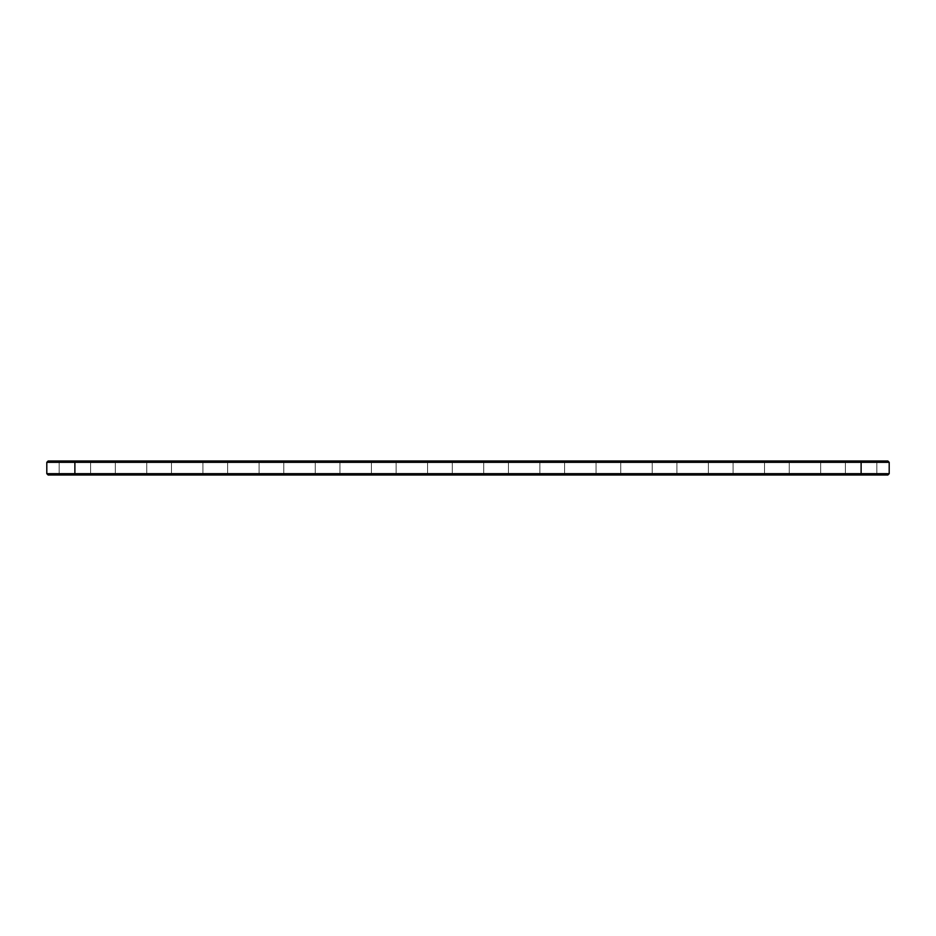 <?xml version="1.0" encoding="UTF-8"?>
<svg xmlns="http://www.w3.org/2000/svg" width="936" height="936" viewBox="0 0 936 936"><rect width="100%" height="100%" fill="white"/><g stroke="black" fill="none" stroke-linecap="round" stroke-linejoin="round"><path stroke-width="0.7" stroke-dasharray="4.68 3.51" d="M46.8 473.675L46.8 462.325L74.88 462.325L74.88 473.675L889.2 473.675L887.854 475.02L74.88 475.02L861.12 475.02L861.12 474.119L50.392 474.119L885.608 474.119L861.12 474.119L861.12 475.02L50.392 475.02L74.88 475.02L74.88 474.119L74.88 475.02L48.145 475.02L46.8 473.675L74.88 473.675L74.88 475.02M46.8 462.325L48.145 460.98L74.88 460.98L74.88 462.325L889.2 462.325L889.2 473.675M74.88 460.98L887.854 460.98L889.2 462.325M852.579 460.98L878.19 460.98L852.579 460.98M796.419 460.98L822.03 460.98L796.419 460.98M740.259 460.98L765.87 460.98L740.259 460.98M684.099 460.98L709.71 460.98L684.099 460.98M290.979 460.98L316.59 460.98L290.979 460.98M234.819 460.98L260.43 460.98L234.819 460.98M122.499 460.98L148.11 460.98L122.499 460.98M66.339 460.98L91.95 460.98L66.339 460.98M178.659 460.98L204.27 460.98L178.659 460.98M347.139 460.98L372.75 460.98L347.139 460.98M403.299 460.98L428.91 460.98L403.299 460.98M459.459 460.98L485.07 460.98L459.459 460.98M515.619 460.98L541.23 460.98L515.619 460.98M571.779 460.98L597.39 460.98L571.779 460.98M627.939 460.98L653.55 460.98L627.939 460.98M853.258 462.325L876.845 462.325L853.258 462.325M797.098 462.325L820.685 462.325L797.098 462.325M740.938 462.325L764.525 462.325L740.938 462.325M684.778 462.325L708.365 462.325L684.778 462.325M291.658 462.325L315.245 462.325L291.658 462.325M235.498 462.325L259.085 462.325L235.498 462.325M123.178 462.325L146.765 462.325L123.178 462.325M67.018 462.325L90.605 462.325L67.018 462.325M179.338 462.325L202.925 462.325L179.338 462.325M347.818 462.325L371.405 462.325L347.818 462.325M403.978 462.325L427.565 462.325L403.978 462.325M460.138 462.325L483.725 462.325L460.138 462.325M516.298 462.325L539.885 462.325L516.298 462.325M572.458 462.325L596.045 462.325L572.458 462.325M628.618 462.325L652.205 462.325L628.618 462.325M50.392 475.02L50.392 474.119L50.392 475.02M885.608 475.02L885.608 474.119L885.608 475.02M853.258 473.675L876.845 473.675L853.258 473.675M797.098 473.675L820.685 473.675L797.098 473.675M740.938 473.675L764.525 473.675L740.938 473.675M684.778 473.675L708.365 473.675L684.778 473.675M291.658 473.675L315.245 473.675L291.658 473.675M235.498 473.675L259.085 473.675L235.498 473.675M123.178 473.675L146.765 473.675L123.178 473.675M67.018 473.675L90.605 473.675L67.018 473.675M179.338 473.675L202.925 473.675L179.338 473.675M347.818 473.675L371.405 473.675L347.818 473.675M403.978 473.675L427.565 473.675L403.978 473.675M460.138 473.675L483.725 473.675L460.138 473.675M516.298 473.675L539.885 473.675L516.298 473.675M572.458 473.675L596.045 473.675L572.458 473.675M628.618 473.675L652.205 473.675L628.618 473.675M64.549 474.119L95.542 474.119L64.549 474.119M120.709 474.119L151.702 474.119L120.709 474.119M96.022 473.897L98.221 473.897L96.022 474.119M100.912 474.119L101.731 474.119L100.912 474.119M104.06 473.897L103.182 474.119L104.06 474.119M104.984 474.119L105.663 473.897L104.984 474.119M176.869 474.119L207.862 474.119L176.869 474.119M233.029 474.119L264.022 474.119L233.029 474.119M289.189 474.119L320.182 474.119L289.189 474.119M345.349 474.119L376.342 474.119L345.349 474.119M401.509 474.119L432.502 474.119L401.509 474.119M457.669 474.119L488.662 474.119L457.669 474.119M513.829 474.119L544.822 474.119L513.829 474.119M569.989 474.119L600.982 474.119L569.989 474.119M626.149 474.119L657.142 474.119L626.149 474.119M682.309 474.119L713.302 474.119L682.309 474.119M738.469 474.119L769.462 474.119L738.469 474.119M794.629 474.119L825.622 474.119L794.629 474.119M850.789 474.119L881.782 474.119L850.789 474.119M852.579 475.02L878.19 475.02L852.579 475.02M796.419 475.02L822.03 475.02L796.419 475.02M740.259 475.02L765.87 475.02L740.259 475.02M684.099 475.02L709.71 475.02L684.099 475.02M290.979 475.02L316.59 475.02L290.979 475.02M234.819 475.02L260.43 475.02L234.819 475.02M122.499 475.02L148.11 475.02L122.499 475.02M66.339 475.02L91.95 475.02L66.339 475.02M178.659 475.02L204.27 475.02L178.659 475.02M347.139 475.02L372.75 475.02L347.139 475.02M403.299 475.02L428.91 475.02L403.299 475.02M459.459 475.02L485.07 475.02L459.459 475.02M515.619 475.02L541.23 475.02L515.619 475.02M571.779 475.02L597.39 475.02L571.779 475.02M627.939 475.02L653.55 475.02L627.939 475.02M64.549 475.02L95.542 475.02L64.549 475.02M120.709 475.02L151.702 475.02L120.709 475.02M101.603 473.897L100.912 473.897L101.603 474.119M176.869 475.02L207.862 475.02L176.869 475.02M233.029 475.02L264.022 475.02L233.029 475.02M289.189 475.02L320.182 475.02L289.189 475.02M345.349 475.02L376.342 475.02L345.349 475.02M401.509 475.02L432.502 475.02L401.509 475.02M457.669 475.02L488.662 475.02L457.669 475.02M513.829 475.02L544.822 475.02L513.829 475.02M569.989 475.02L600.982 475.02L569.989 475.02M626.149 475.02L657.142 475.02L626.149 475.02M682.309 475.02L713.302 475.02L682.309 475.02M738.469 475.02L769.462 475.02L738.469 475.02M794.629 475.02L825.622 475.02L794.629 475.02M850.789 475.02L881.782 475.02L850.789 475.02M861.12 460.98L861.12 475.02M878.19 475.02L876.845 473.675L878.19 475.02L876.845 473.675L878.19 475.02L876.845 473.675L878.19 475.02L876.845 473.675L878.19 475.02L876.845 473.675L878.19 475.02L876.845 473.675L878.19 475.02L876.845 473.675L876.845 462.325L876.845 473.675L876.845 462.325L876.845 473.675L876.845 462.325L876.845 473.675L876.845 462.325L876.845 473.675L876.845 462.325L876.845 473.675L876.845 462.325L876.845 473.675L876.845 462.325L878.19 460.98M844.05 475.02L845.395 473.675L844.05 475.02L845.395 473.675L844.05 475.02L845.395 473.675L844.05 475.02L845.395 473.675L844.05 475.02L845.395 473.675L844.05 475.02L845.395 473.675L844.05 475.02L845.395 473.675L845.395 462.325L845.395 473.675L845.395 462.325L845.395 473.675L845.395 462.325L845.395 473.675L845.395 462.325L845.395 473.675L845.395 462.325L845.395 473.675L845.395 462.325L845.395 473.675L845.395 462.325L844.05 460.98M822.03 475.02L820.685 473.675L822.03 475.02L820.685 473.675L822.03 475.02L820.685 473.675L822.03 475.02L820.685 473.675L822.03 475.02L820.685 473.675L822.03 475.02L820.685 473.675L822.03 475.02L820.685 473.675L820.685 462.325L820.685 473.675L820.685 462.325L820.685 473.675L820.685 462.325L820.685 473.675L820.685 462.325L820.685 473.675L820.685 462.325L820.685 473.675L820.685 462.325L820.685 473.675L820.685 462.325L822.03 460.98M787.89 475.02L789.235 473.675L787.89 475.02L789.235 473.675L787.89 475.02L789.235 473.675L787.89 475.02L789.235 473.675L787.89 475.02L789.235 473.675L787.89 475.02L789.235 473.675L787.89 475.02L789.235 473.675L789.235 462.325L789.235 473.675L789.235 462.325L789.235 473.675L789.235 462.325L789.235 473.675L789.235 462.325L789.235 473.675L789.235 462.325L789.235 473.675L789.235 462.325L789.235 473.675L789.235 462.325L787.89 460.98M765.87 475.02L764.525 473.675L765.87 475.02L764.525 473.675L765.87 475.02L764.525 473.675L765.87 475.02L764.525 473.675L765.87 475.02L764.525 473.675L765.87 475.02L764.525 473.675L765.87 475.02L764.525 473.675L764.525 462.325L764.525 473.675L764.525 462.325L764.525 473.675L764.525 462.325L764.525 473.675L764.525 462.325L764.525 473.675L764.525 462.325L764.525 473.675L764.525 462.325L764.525 473.675L764.525 462.325L765.87 460.98M731.73 475.02L733.075 473.675L731.73 475.02L733.075 473.675L731.73 475.02L733.075 473.675L731.73 475.02L733.075 473.675L731.73 475.02L733.075 473.675L731.73 475.02L733.075 473.675L731.73 475.02L733.075 473.675L733.075 462.325L733.075 473.675L733.075 462.325L733.075 473.675L733.075 462.325L733.075 473.675L733.075 462.325L733.075 473.675L733.075 462.325L733.075 473.675L733.075 462.325L733.075 473.675L733.075 462.325L731.73 460.98M709.71 475.02L708.365 473.675L709.71 475.02L708.365 473.675L709.71 475.02L708.365 473.675L709.71 475.02L708.365 473.675L709.71 475.02L708.365 473.675L709.71 475.02L708.365 473.675L709.71 475.02L708.365 473.675L708.365 462.325L708.365 473.675L708.365 462.325L708.365 473.675L708.365 462.325L708.365 473.675L708.365 462.325L708.365 473.675L708.365 462.325L708.365 473.675L708.365 462.325L708.365 473.675L708.365 462.325L709.71 460.98M675.57 475.02L676.915 473.675L675.57 475.02L676.915 473.675L675.57 475.02L676.915 473.675L675.57 475.02L676.915 473.675L675.57 475.02L676.915 473.675L675.57 475.02L676.915 473.675L675.57 475.02L676.915 473.675L676.915 462.325L676.915 473.675L676.915 462.325L676.915 473.675L676.915 462.325L676.915 473.675L676.915 462.325L676.915 473.675L676.915 462.325L676.915 473.675L676.915 462.325L676.915 473.675L676.915 462.325L675.57 460.98M316.59 475.02L315.245 473.675L316.59 475.02L315.245 473.675L316.59 475.02L315.245 473.675L316.59 475.02L315.245 473.675L316.59 475.02L315.245 473.675L316.59 475.02L315.245 473.675L316.59 475.02L315.245 473.675L315.245 462.325L315.245 473.675L315.245 462.325L315.245 473.675L315.245 462.325L315.245 473.675L315.245 462.325L315.245 473.675L315.245 462.325L315.245 473.675L315.245 462.325L315.245 473.675L315.245 462.325L316.59 460.98M282.45 475.02L283.795 473.675L282.45 475.02L283.795 473.675L282.45 475.02L283.795 473.675L282.45 475.02L283.795 473.675L282.45 475.02L283.795 473.675L282.45 475.02L283.795 473.675L282.45 475.02L283.795 473.675L283.795 462.325L283.795 473.675L283.795 462.325L283.795 473.675L283.795 462.325L283.795 473.675L283.795 462.325L283.795 473.675L283.795 462.325L283.795 473.675L283.795 462.325L283.795 473.675L283.795 462.325L282.45 460.98M260.43 475.02L259.085 473.675L260.43 475.02L259.085 473.675L260.43 475.02L259.085 473.675L260.43 475.02L259.085 473.675L260.43 475.02L259.085 473.675L260.43 475.02L259.085 473.675L260.43 475.02L259.085 473.675L259.085 462.325L259.085 473.675L259.085 462.325L259.085 473.675L259.085 462.325L259.085 473.675L259.085 462.325L259.085 473.675L259.085 462.325L259.085 473.675L259.085 462.325L259.085 473.675L259.085 462.325L260.43 460.98M226.29 475.02L227.635 473.675L226.29 475.02L227.635 473.675L226.29 475.02L227.635 473.675L226.29 475.02L227.635 473.675L226.29 475.02L227.635 473.675L226.29 475.02L227.635 473.675L226.29 475.02L227.635 473.675L227.635 462.325L227.635 473.675L227.635 462.325L227.635 473.675L227.635 462.325L227.635 473.675L227.635 462.325L227.635 473.675L227.635 462.325L227.635 473.675L227.635 462.325L227.635 473.675L227.635 462.325L226.29 460.98M148.11 475.02L146.765 473.675L148.11 475.02L146.765 473.675L148.11 475.02L146.765 473.675L148.11 475.02L146.765 473.675L148.11 475.02L146.765 473.675L148.11 475.02L146.765 473.675L148.11 475.02L146.765 473.675L146.765 462.325L146.765 473.675L146.765 462.325L146.765 473.675L146.765 462.325L146.765 473.675L146.765 462.325L146.765 473.675L146.765 462.325L146.765 473.675L146.765 462.325L146.765 473.675L146.765 462.325L148.11 460.98M113.97 475.02L115.315 473.675L113.97 475.02L115.315 473.675L113.97 475.02L115.315 473.675L113.97 475.02L115.315 473.675L113.97 475.02L115.315 473.675L113.97 475.02L115.315 473.675L113.97 475.02L115.315 473.675L115.315 462.325L115.315 473.675L115.315 462.325L115.315 473.675L115.315 462.325L115.315 473.675L115.315 462.325L115.315 473.675L115.315 462.325L115.315 473.675L115.315 462.325L115.315 473.675L115.315 462.325L113.97 460.98M91.95 475.02L90.605 473.675L91.95 475.02L90.605 473.675L91.95 475.02L90.605 473.675L91.95 475.02L90.605 473.675L91.95 475.02L90.605 473.675L91.95 475.02L90.605 473.675L91.95 475.02L90.605 473.675L90.605 462.325L90.605 473.675L90.605 462.325L90.605 473.675L90.605 462.325L90.605 473.675L90.605 462.325L90.605 473.675L90.605 462.325L90.605 473.675L90.605 462.325L90.605 473.675L90.605 462.325L91.95 460.98M57.81 475.02L59.155 473.675L57.81 475.02L59.155 473.675L57.81 475.02L59.155 473.675L57.81 475.02L59.155 473.675L57.81 475.02L59.155 473.675L57.81 475.02L59.155 473.675L57.81 475.02L59.155 473.675L59.155 462.325L59.155 473.675L59.155 462.325L59.155 473.675L59.155 462.325L59.155 473.675L59.155 462.325L59.155 473.675L59.155 462.325L59.155 473.675L59.155 462.325L59.155 473.675L59.155 462.325L57.81 460.98M204.27 475.02L202.925 473.675L204.27 475.02L202.925 473.675L204.27 475.02L202.925 473.675L204.27 475.02L202.925 473.675L204.27 475.02L202.925 473.675L204.27 475.02L202.925 473.675L204.27 475.02L202.925 473.675L202.925 462.325L202.925 473.675L202.925 462.325L202.925 473.675L202.925 462.325L202.925 473.675L202.925 462.325L202.925 473.675L202.925 462.325L202.925 473.675L202.925 462.325L202.925 473.675L202.925 462.325L204.27 460.98M170.13 475.02L171.475 473.675L170.13 475.02L171.475 473.675L170.13 475.02L171.475 473.675L170.13 475.02L171.475 473.675L170.13 475.02L171.475 473.675L170.13 475.02L171.475 473.675L170.13 475.02L171.475 473.675L171.475 462.325L171.475 473.675L171.475 462.325L171.475 473.675L171.475 462.325L171.475 473.675L171.475 462.325L171.475 473.675L171.475 462.325L171.475 473.675L171.475 462.325L171.475 473.675L171.475 462.325L170.13 460.98M372.75 475.02L371.405 473.675L372.75 475.02L371.405 473.675L372.75 475.02L371.405 473.675L372.75 475.02L371.405 473.675L372.75 475.02L371.405 473.675L372.75 475.02L371.405 473.675L372.75 475.02L371.405 473.675L371.405 462.325L371.405 473.675L371.405 462.325L371.405 473.675L371.405 462.325L371.405 473.675L371.405 462.325L371.405 473.675L371.405 462.325L371.405 473.675L371.405 462.325L371.405 473.675L371.405 462.325L372.75 460.98M338.61 475.02L339.955 473.675L338.61 475.02L339.955 473.675L338.61 475.02L339.955 473.675L338.61 475.02L339.955 473.675L338.61 475.02L339.955 473.675L338.61 475.02L339.955 473.675L338.61 475.02L339.955 473.675L339.955 462.325L339.955 473.675L339.955 462.325L339.955 473.675L339.955 462.325L339.955 473.675L339.955 462.325L339.955 473.675L339.955 462.325L339.955 473.675L339.955 462.325L339.955 473.675L339.955 462.325L338.61 460.98M428.91 475.02L427.565 473.675L428.91 475.02L427.565 473.675L428.91 475.02L427.565 473.675L428.91 475.02L427.565 473.675L428.91 475.02L427.565 473.675L428.91 475.02L427.565 473.675L428.91 475.02L427.565 473.675L427.565 462.325L427.565 473.675L427.565 462.325L427.565 473.675L427.565 462.325L427.565 473.675L427.565 462.325L427.565 473.675L427.565 462.325L427.565 473.675L427.565 462.325L427.565 473.675L427.565 462.325L428.91 460.98M394.77 475.02L396.115 473.675L394.77 475.02L396.115 473.675L394.77 475.02L396.115 473.675L394.77 475.02L396.115 473.675L394.77 475.02L396.115 473.675L394.77 475.02L396.115 473.675L394.77 475.02L396.115 473.675L396.115 462.325L396.115 473.675L396.115 462.325L396.115 473.675L396.115 462.325L396.115 473.675L396.115 462.325L396.115 473.675L396.115 462.325L396.115 473.675L396.115 462.325L396.115 473.675L396.115 462.325L394.77 460.98M485.07 475.02L483.725 473.675L485.07 475.02L483.725 473.675L485.07 475.02L483.725 473.675L485.07 475.02L483.725 473.675L485.07 475.02L483.725 473.675L485.07 475.02L483.725 473.675L485.07 475.02L483.725 473.675L483.725 462.325L483.725 473.675L483.725 462.325L483.725 473.675L483.725 462.325L483.725 473.675L483.725 462.325L483.725 473.675L483.725 462.325L483.725 473.675L483.725 462.325L483.725 473.675L483.725 462.325L485.07 460.98M450.93 475.02L452.275 473.675L450.93 475.02L452.275 473.675L450.93 475.02L452.275 473.675L450.93 475.02L452.275 473.675L450.93 475.02L452.275 473.675L450.93 475.02L452.275 473.675L450.93 475.02L452.275 473.675L452.275 462.325L452.275 473.675L452.275 462.325L452.275 473.675L452.275 462.325L452.275 473.675L452.275 462.325L452.275 473.675L452.275 462.325L452.275 473.675L452.275 462.325L452.275 473.675L452.275 462.325L450.93 460.98M541.23 475.02L539.885 473.675L541.23 475.02L539.885 473.675L541.23 475.02L539.885 473.675L541.23 475.02L539.885 473.675L541.23 475.02L539.885 473.675L541.23 475.02L539.885 473.675L541.23 475.02L539.885 473.675L539.885 462.325L539.885 473.675L539.885 462.325L539.885 473.675L539.885 462.325L539.885 473.675L539.885 462.325L539.885 473.675L539.885 462.325L539.885 473.675L539.885 462.325L539.885 473.675L539.885 462.325L541.23 460.98M507.09 475.02L508.435 473.675L507.09 475.02L508.435 473.675L507.09 475.02L508.435 473.675L507.09 475.02L508.435 473.675L507.09 475.02L508.435 473.675L507.09 475.02L508.435 473.675L507.09 475.02L508.435 473.675L508.435 462.325L508.435 473.675L508.435 462.325L508.435 473.675L508.435 462.325L508.435 473.675L508.435 462.325L508.435 473.675L508.435 462.325L508.435 473.675L508.435 462.325L508.435 473.675L508.435 462.325L507.09 460.98M597.39 475.02L596.045 473.675L597.39 475.02L596.045 473.675L597.39 475.02L596.045 473.675L597.39 475.02L596.045 473.675L597.39 475.02L596.045 473.675L597.39 475.02L596.045 473.675L597.39 475.02L596.045 473.675L596.045 462.325L596.045 473.675L596.045 462.325L596.045 473.675L596.045 462.325L596.045 473.675L596.045 462.325L596.045 473.675L596.045 462.325L596.045 473.675L596.045 462.325L596.045 473.675L596.045 462.325L597.39 460.98M563.25 475.02L564.595 473.675L563.25 475.02L564.595 473.675L563.25 475.02L564.595 473.675L563.25 475.02L564.595 473.675L563.25 475.02L564.595 473.675L563.25 475.02L564.595 473.675L563.25 475.02L564.595 473.675L564.595 462.325L564.595 473.675L564.595 462.325L564.595 473.675L564.595 462.325L564.595 473.675L564.595 462.325L564.595 473.675L564.595 462.325L564.595 473.675L564.595 462.325L564.595 473.675L564.595 462.325L563.25 460.98M653.55 475.02L652.205 473.675L653.55 475.02L652.205 473.675L653.55 475.02L652.205 473.675L653.55 475.02L652.205 473.675L653.55 475.02L652.205 473.675L653.55 475.02L652.205 473.675L653.55 475.02L652.205 473.675L652.205 462.325L652.205 473.675L652.205 462.325L652.205 473.675L652.205 462.325L652.205 473.675L652.205 462.325L652.205 473.675L652.205 462.325L652.205 473.675L652.205 462.325L652.205 473.675L652.205 462.325L653.55 460.98M619.41 475.02L620.755 473.675L619.41 475.02L620.755 473.675L619.41 475.02L620.755 473.675L619.41 475.02L620.755 473.675L619.41 475.02L620.755 473.675L619.41 475.02L620.755 473.675L619.41 475.02L620.755 473.675L620.755 462.325L620.755 473.675L620.755 462.325L620.755 473.675L620.755 462.325L620.755 473.675L620.755 462.325L620.755 473.675L620.755 462.325L620.755 473.675L620.755 462.325L620.755 473.675L620.755 462.325L619.41 460.98M95.542 475.02L95.542 474.119M54.218 475.02L54.218 474.119M151.702 475.02L151.702 474.119M110.378 475.02L110.378 474.119M207.862 475.02L207.862 474.119M166.538 475.02L166.538 474.119M264.022 475.02L264.022 474.119M222.698 475.02L222.698 474.119M320.182 475.02L320.182 474.119M278.858 475.02L278.858 474.119M376.342 475.02L376.342 474.119M335.018 475.02L335.018 474.119M432.502 475.02L432.502 474.119M391.178 475.02L391.178 474.119M488.662 475.02L488.662 474.119M447.338 475.02L447.338 474.119M544.822 475.02L544.822 474.119M503.498 475.02L503.498 474.119M600.982 475.02L600.982 474.119M559.658 475.02L559.658 474.119M657.142 475.02L657.142 474.119M615.818 475.02L615.818 474.119M713.302 475.02L713.302 474.119M671.978 475.02L671.978 474.119M769.462 475.02L769.462 474.119M728.138 475.02L728.138 474.119M825.622 475.02L825.622 474.119M784.298 475.02L784.298 474.119M881.782 475.02L881.782 474.119M840.458 475.02L840.458 474.119"/><path stroke-width="1.4" d="M889.2 473.675L889.2 462.325L46.8 462.325L46.8 473.675L48.145 475.02L887.854 475.02L889.2 473.675L46.8 473.675M889.2 462.325L887.854 460.98L48.145 460.98L46.8 462.325M74.88 460.98L74.88 475.02M861.12 475.02L861.12 460.98"/></g></svg>
